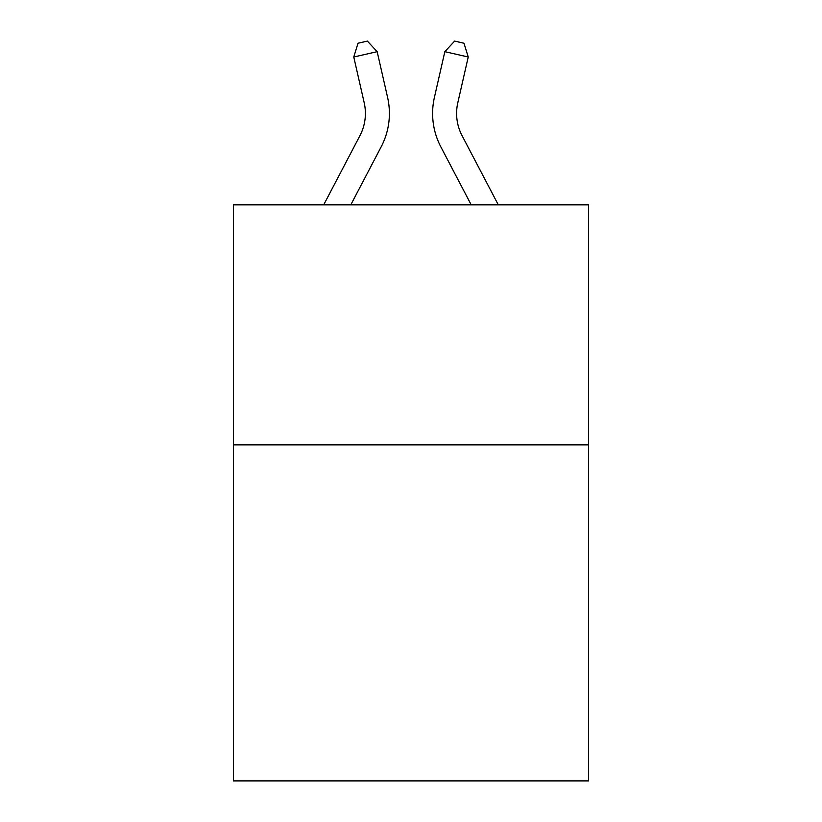 <?xml version="1.0" encoding="UTF-8"?>
<svg xmlns="http://www.w3.org/2000/svg" width="822" height="822" viewBox="0 0 822 822"><rect width="100%" height="100%" fill="white"/><g stroke="black" fill="none" stroke-linecap="round" stroke-linejoin="round"><path stroke-width="1.23" d="M588.624 444.856L588.624 780.9L233.376 780.9L233.376 204.832L588.624 204.832L588.624 444.856L233.376 444.856M323.704 204.832L359.913 135.702A48.005 48.005 0 0 0 364.197 102.76L353.768 57.006L377.164 51.673L387.594 97.428A72.007 72.007 0 0 1 381.172 146.84L350.799 204.832M498.296 204.832L462.087 135.702A48.005 48.005 0 0 1 457.803 102.76L468.232 57.006L444.836 51.673L434.406 97.428A72.007 72.007 0 0 0 440.828 146.84L471.201 204.832M359.913 135.702A48.005 48.005 0 0 0 364.197 102.76A48.005 48.005 0 0 1 359.913 135.702A48.005 48.005 0 0 0 364.197 102.76A48.005 48.005 0 0 1 359.913 135.702A48.005 48.005 0 0 0 364.197 102.76M462.087 135.702A48.005 48.005 0 0 1 457.803 102.76A48.005 48.005 0 0 0 462.087 135.702A48.005 48.005 0 0 1 457.803 102.76A48.005 48.005 0 0 0 462.087 135.702A48.005 48.005 0 0 1 457.803 102.76A48.005 48.005 0 0 0 462.087 135.702M444.836 51.673L434.406 97.428L444.836 51.673L434.406 97.428L444.836 51.673L434.406 97.428L444.836 51.673L454.628 41.1L463.988 43.237L468.232 57.006M353.768 57.006L358.012 43.237L367.372 41.1L377.164 51.673"/></g></svg>
